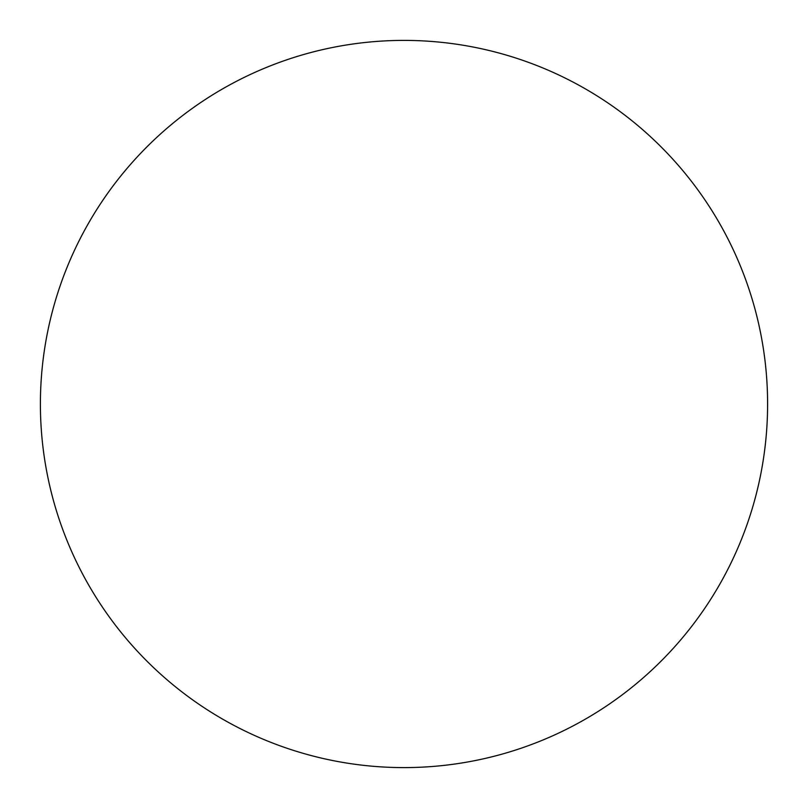 <?xml version="1.0" encoding="UTF-8"?>
<svg xmlns="http://www.w3.org/2000/svg" width="808" height="808" viewBox="0 0 808 808"><rect width="100%" height="100%" fill="white"/><g stroke="black" fill="none" stroke-linecap="round" stroke-linejoin="round"><path stroke-width="1.21" d="M404 767.6A363.6 363.6 0 0 0 767.6 404A363.6 363.6 0 0 0 404 40.4A363.6 363.6 0 0 0 40.4 404A363.6 363.6 0 0 0 404 767.6"/></g></svg>
